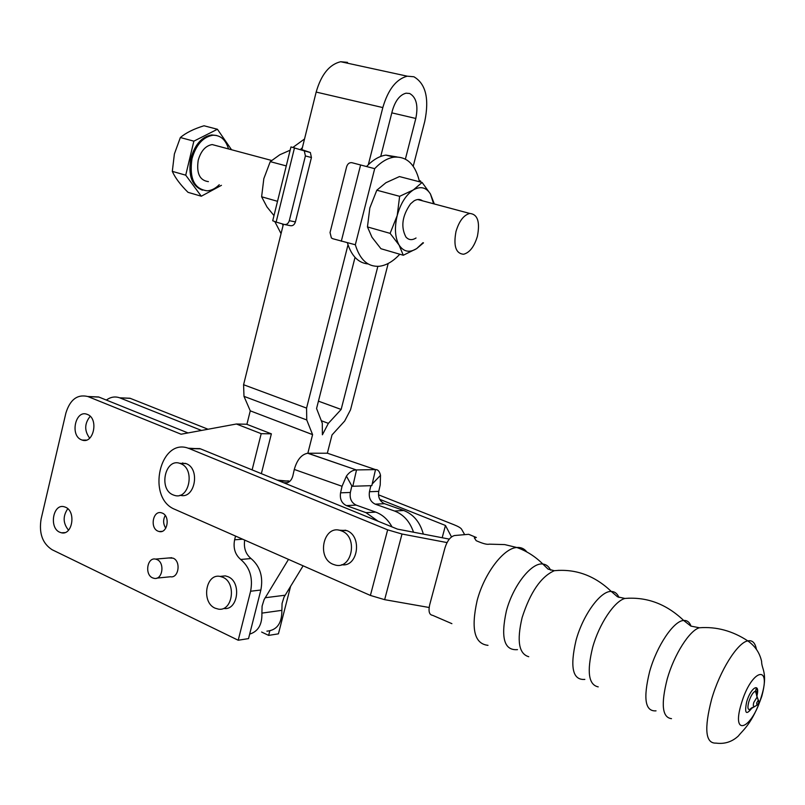 <?xml version="1.0" encoding="UTF-8"?>
<svg xmlns="http://www.w3.org/2000/svg" width="805" height="805" viewBox="0 0 805 805"><rect width="100%" height="100%" fill="white"/><g stroke="black" fill="none" stroke-linecap="round" stroke-linejoin="round"><path stroke-width="1.21" d="M156.905 578.111L170.429 576.762C178.66 578.483 181.216 561.367 173.196 558.187L168.909 557.966M152.558 577.859L154.238 578.372C162.509 580.123 165.085 562.796 157.025 559.566L155.546 559.093C147.214 557.12 144.447 574.518 152.558 577.859M215.086 608.167L218.517 609.154C232.736 611.569 236.65 582.709 222.824 577.265L220.077 576.41C205.637 573.261 201.099 602.371 215.086 608.167M223.77 608.469C237.958 610.864 241.862 582.136 228.067 576.712L225.32 575.867L220.218 576.4M162.348 513.117L161.342 512.775C152.97 510.269 149.72 527.909 157.951 531.139L159.149 531.531C167.47 533.816 170.539 516.226 162.348 513.117M165.216 515.482C162.952 519.859 163.133 524.085 165.77 528.191M87.423 414.444L87.041 414.303C75.469 409.574 69.804 435.535 81.446 439.812L82.14 440.073C93.652 444.42 99.015 418.52 87.423 414.444M90.19 416.316C84.414 423.5 84.243 430.786 89.677 438.182M65.557 507.231L64.018 506.707C53.019 503.638 48.914 527.788 59.671 532.206L61.522 532.809C72.44 535.536 76.264 511.437 65.557 507.231M67.791 508.73C62.72 516.136 62.961 523.29 68.526 530.183M235.553 536.07L234.617 539.803C233.048 548.074 235.08 554.635 240.735 559.485L251.019 558.539C245.686 554.082 243.573 547.933 244.69 540.095M271.366 433.835L261.202 433.674L236.398 424.004L246.662 424.245L271.366 433.835L261.353 473.652M261.202 433.674L252.126 469.889M236.398 424.004L181.085 434.217L87.826 396.513C77.381 394.058 70.075 399.562 65.899 413.015L41.095 519.094C38.831 533.312 42.504 543.516 52.104 549.724L238.21 640.237L248.534 638.596L260.86 590.015C263.366 576.762 260.085 566.267 251.019 558.539M188.028 432.939L98.934 397.076L88.137 396.634M240.735 559.485C249.842 567.284 253.132 577.869 250.607 591.242L238.21 640.237M90.341 396.613L98.934 397.076M208.052 429.236L129.997 398.244L121.786 397.901M269.766 630.989L268.639 635.397L278.429 633.837L290.655 586.11M106.371 400.065C110.617 396.956 115.065 396.211 119.704 397.821L130.299 398.354M201.502 430.444L120.005 397.942M268.639 635.397L261.625 632.046M471.026 535.255L468.611 534.309L454.563 535.526C450.468 536.613 447.268 540.719 444.964 547.863L429.699 604.736C428.25 611.327 429.236 614.859 432.657 615.342L451.897 623.664M756.952 705.19L756.65 702.986L758.431 699.998L758.843 701.376M449.301 539.109L397.439 529.106L200.485 448.848L189.125 448.556C160.004 436.431 145.836 498.174 174.967 509.404L370.401 595.438L387.658 529.841L189.799 448.818M447.037 542.58L402.007 534.017L387.658 529.841M429.146 607.493L384.649 599.665L370.401 595.438M187.988 448.184L200.485 448.848M180.068 495.216C194.73 499.895 200.767 468.812 186.176 463.63L179.606 463.288M341.662 564.718C357.873 567.575 362.632 536.221 346.804 530.616L338.784 530.153M333.099 564.305L335.182 564.999C351.996 570 358.396 536.965 341.733 530.988L340.666 530.596C323.58 524.337 316.113 557.855 333.099 564.305M173.125 494.894L174.363 495.337C189.125 500.509 195.535 468.973 180.753 463.69L180.119 463.449C165.216 457.552 158.213 489.269 173.125 494.894M182.312 463.428L182.795 462.875M464.666 534.651L461.587 529.207C460.772 527.939 458.307 526.47 454.181 524.81L378.481 494.813M451.504 536.905L445.457 525.474L379.708 499.301M303.113 565.814L284.034 597.099L282.072 603.438L281.881 610.341C281.961 623.281 276.97 630.224 266.898 631.17M388.191 263.476L350.527 409.805L344.681 421.025L332.032 434.911L327.333 453.215M377.857 266.364L341.149 409.443L328.37 423.36L322.392 434.791L322.282 423.209L316.566 408.507L355.025 257.379M380.725 156.442L392.357 110.728C395.315 100.635 399.884 94.789 406.072 93.189L409.624 93.481C416.336 97.264 418.399 105.596 415.813 118.466L405.388 159.098M368.328 164.693L382.818 107.578C388.091 89.546 396.241 79.081 407.26 76.183L413.901 76.767C425.785 83.75 429.407 98.633 424.758 121.424L413.217 166.273M246.904 424.336L250.264 410.842L243.985 396.352L243.583 384.73L283.39 224.213M301.865 149.73L316.164 92.072C321.235 74.533 329.406 64.42 340.676 61.723L347.529 62.377M307.832 453.296L312.592 434.62L306.745 419.958L306.574 408.105L348.002 244.811M288.502 559.384L264.09 599.644L262.098 606.095L261.897 613.118C262.249 624.509 258.174 631.502 249.671 634.109M422.575 200.837C420.049 198.966 417.171 199.006 413.941 200.948L410.57 203.826C402.178 215.821 400.628 226.889 405.921 237.012C408.709 240.121 412.079 240.454 416.044 237.998M403.295 255.255L399.089 245.082C403.607 251.854 409.453 253.032 416.648 248.624L403.295 255.255L380.936 248.715L371.98 237.264L367.452 226.919L369.827 207.952L376.821 190.201L385.917 182.725L399.441 176.567L422.112 182.453L430.444 193.975L434.328 203.977M422.957 242.708L416.648 248.624L423.48 242.848M433.603 203.786L430.444 193.985C426.177 187.283 420.472 185.935 413.307 189.95C405.962 194.901 400.588 203.424 397.217 215.519C394.349 227.714 394.973 237.576 399.089 245.082L390.113 233.37L397.217 215.519L399.632 196.319L413.307 189.95L422.112 182.453M367.452 226.919L390.113 233.37M376.821 190.201L399.632 196.319M397.107 156.965L385.877 155.103C379.316 156.069 372.876 159.873 366.547 166.504M347.418 242.909C351.523 256.04 358.436 263.064 368.177 263.959M418.982 181.638L419.234 180.662C415.038 164.079 406.616 156.251 394.007 157.156C387.447 158.142 381.007 161.976 374.687 168.668L355.327 244.76C359.905 259.763 367.845 266.938 379.165 266.284C386.249 265.469 393.132 261.454 399.793 254.229M419.234 180.662L420.663 181.055L420.411 182.011M355.327 244.76L332.767 238.723L331.378 237.928L330.04 232.554L346.633 166.716C347.649 163.717 349.42 162.379 351.956 162.711L374.687 168.668M273.992 215.609L266.988 206.966L261.615 196.782L277.524 201.31M261.615 196.782L263.829 178.65L270.249 161.634L286.268 165.921M270.249 161.634L279.848 154.731L290.152 150.203M283.038 225.662L282.434 223.931M300.587 149.398L302.378 147.657M281.056 233.641L274.877 221.697M292.919 147.416L304.542 138.963M276.135 222.079L272.714 220.761L290.957 146.933L304.31 150.887L305.397 155.939L289.307 220.681C288.341 223.589 286.65 224.847 284.256 224.464L276.135 222.079L294.499 147.818M302.74 149.951L310.348 152.507L311.434 157.528L295.405 221.918C294.429 224.806 292.748 226.064 290.364 225.682L284.809 224.575M284.648 483.141C288.733 483.131 291.47 480.716 292.849 475.876L294.288 469.456C297.035 459.806 301.503 454.402 307.691 453.245L327.373 453.215L375.512 469.597L371.829 485.646L352.801 486.26L356.524 469.929L375.512 469.597C377.937 469.476 379.608 471.388 380.503 475.342L380.202 485.053L378.742 491.372L369.455 491.724L370.843 485.677M294.288 469.456L342.045 486.28L346.412 476.117L351.845 485.948L350.356 492.459C349.491 498.547 351.433 502.773 356.182 505.107L375.724 512.111C382.556 514.667 387.99 519.597 392.025 526.903M342.045 486.28L340.555 492.831C339.68 498.979 341.622 503.236 346.402 505.6L366.034 512.674L378.088 521.217M277.232 480.122L289.79 481.33M351.845 485.948L352.781 486.26M346.412 476.117C349.36 472.092 352.64 470.029 356.253 469.919L307.933 453.245M372.212 483.986L380.503 475.342M413.508 532.175C409.876 521.56 403.557 514.506 394.561 511.024L375.221 504.151C370.521 501.857 368.589 497.711 369.455 491.724M423.309 534.047C420.059 522.204 413.539 514.355 403.738 510.491L384.488 503.689C379.809 501.414 377.897 497.309 378.742 491.372M477.395 236.308C480.183 221.828 477.627 214.2 469.758 213.446C463.72 215.076 459.142 221.083 456.002 231.448C453.296 245.938 455.821 253.545 463.559 254.259C469.647 252.669 474.256 246.682 477.395 236.308M217.602 146.017L212.188 144.568C205.577 145.705 200.918 150.927 198.221 160.235C196.309 173.347 199.71 180.471 208.415 181.628M219.262 184.717C215.478 188.491 211.474 190.533 207.237 190.825C194.236 189.095 189.155 178.408 191.982 158.756C196.038 144.799 203.011 136.961 212.892 135.24C220.51 135.109 225.722 139.678 228.519 148.945M202.458 190.171C191.872 185.995 187.988 175.42 190.835 158.434C194.88 144.487 201.844 136.659 211.735 134.938L216.555 135.471M217.42 129.263L203.967 125.771C193.693 128.951 185.824 132.875 180.36 137.534L174.393 153.936L172.31 171.364L185.724 175.178L193.864 141.157L217.42 129.263L231.528 149.74M172.31 171.364C175.108 177.734 180.35 184.727 188.018 192.335L201.3 196.219L185.724 175.178M180.36 137.534L193.864 141.157M221.435 185.331L201.3 196.219M234.617 539.803L242.657 539.199M250.607 591.242L260.86 590.015M517.484 649.635C504.222 650.732 500.519 637.842 506.385 610.955C513.037 585.627 531.602 562.152 542.842 564.033C546.233 564.406 548.829 566.458 550.62 570.182M526.852 551.978C524.297 548.628 520.936 547.128 516.8 547.501L516.73 547.511C503.477 548.225 484.147 573.703 477.124 600.611C470.824 628.977 474.447 643.889 488.001 645.338M468.671 534.309L476.349 537.499L474.306 537.78L476.178 540.678C482.748 543.596 487.116 544.754 489.279 544.16L504.725 544.593L516.8 547.501C526.561 550.952 535.234 556.456 542.842 564.033L548.014 569.085L554.293 570.715L559.133 570.322M528.744 656.719C518.843 653.871 516.639 640.83 522.123 617.606C530.254 592.289 540.98 576.662 554.293 570.715C575.585 568.622 594.583 575.535 611.297 591.454C614.728 591.534 617.284 593.527 618.954 597.451M584.833 679.41C572.707 680.366 569.769 667.355 576.028 640.378C582.931 614.869 600.681 590.629 611.297 591.454L617.495 596.807L624.901 598.457L629.319 598.155M598.216 686.876C588.556 684.864 586.704 671.712 592.651 647.401C599.031 624.147 614.336 601.204 624.901 598.457C646.828 596.666 666.419 604.002 683.666 620.474C687.078 620.202 689.533 622.094 691.032 626.169M656.025 710.845C645.127 711.69 643.004 698.579 649.655 671.491C656.83 645.781 673.755 620.766 683.666 620.474L690.881 626.099L699.404 627.769L703.339 627.548M671.501 718.654C662.203 717.597 660.784 704.355 667.244 678.917C674.107 654.606 689.523 630.375 699.404 627.769C716.37 626.481 732.49 630.848 747.775 640.881C752.293 639.955 755.171 642.752 756.398 649.253M716.068 743.116C705.442 743.639 703.952 729.018 711.62 699.243C719.761 670.837 737.501 642.601 747.775 640.881C755.12 646.013 759.729 652.855 761.611 661.408C761.54 669.428 768.161 672.417 761.812 696.234C752.112 724.077 743.035 729.894 738.336 736.032C731.997 741.878 724.57 744.243 716.068 743.116M741.294 703.832C751.176 669.579 771.985 663.058 761.439 696.385C752.242 729.119 730.799 738.195 741.294 703.832M752.423 707.374C746.205 715.665 744.283 713.824 746.658 701.849C750.914 686.866 760.624 681.865 756.821 696.365M751.407 708.058L749.757 709.457C747.694 709.879 747.392 707.293 748.841 701.708C750.914 695.58 753.118 692.079 755.442 691.213C756.62 691.254 757.002 692.793 756.599 695.802M754.325 706.377L754.184 706.438C753.188 706.559 753.057 705.22 753.802 702.423L757.123 697.039L757.847 698.599M384.649 599.665L402.007 534.017M445.467 525.484L442.207 537.649L445.457 525.474M285.05 595.227L265.117 597.743M281.881 610.341L261.897 613.118M328.37 423.36L321.316 420.723M341.129 409.463L318.428 401.152L341.149 409.443M415.813 118.466L391.814 112.851M382.818 107.578L316.164 92.072M306.574 408.105L243.583 384.73M306.745 419.958L243.985 396.352M312.592 434.62L250.264 410.842L312.592 434.64M360.61 164.955L341.3 241.238M289.307 220.681L295.405 221.918M305.397 155.939L311.434 157.528M340.555 492.831L350.356 492.459M287.687 482.658L283.732 482.769L287.717 482.648M279.838 481.179L288.733 480.947M366.034 512.674L375.724 512.111M346.402 505.6L356.182 505.107M403.738 510.491L394.561 511.024M384.488 503.689L375.221 504.151M87.826 396.513L98.623 396.956M64.803 532.608L61.522 532.809M86.326 440.104L82.14 440.073M162.087 531.35L159.149 531.531M129.997 398.244L119.704 397.821M220.077 576.41L225.32 575.867M171.727 557.724L155.546 559.093M756.76 696.214C757.515 689.784 757.334 687.269 756.237 688.678L755.442 691.213L758.894 702.513L757.425 704.908L749.757 709.457L749.334 710.825L752.172 707.535M199.811 448.586L189.125 448.556M180.119 463.449L185.542 463.398M340.666 530.596L345.737 530.223M407.26 76.183L340.676 61.723M423.239 242.788L423.048 243.311M385.877 155.103L394.007 157.156M304.31 150.887L310.348 152.507M279.727 481.138L288.613 480.907M307.691 453.245L356.253 469.919M373.279 479.317L372.433 483M469.758 213.446L417.664 199.519M271.557 160.447L212.188 144.568M212.892 135.24L211.735 134.938"/></g></svg>
